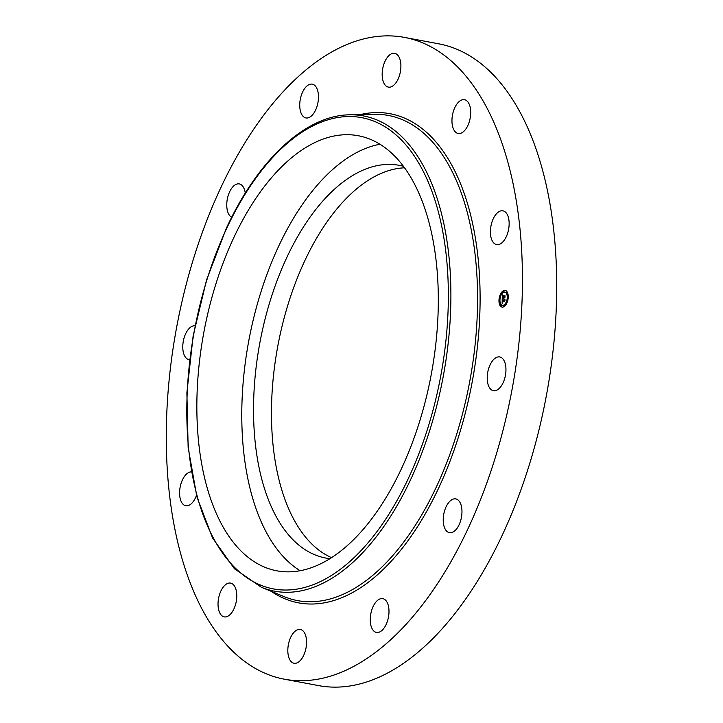 <?xml version="1.0" encoding="UTF-8"?>
<svg xmlns="http://www.w3.org/2000/svg" width="723" height="723" viewBox="0 0 723 723"><rect width="100%" height="100%" fill="white"/><g stroke="black" fill="none" stroke-linecap="round" stroke-linejoin="round"><path stroke-width="1.08" d="M300.108 570.718A221.31 115.635 100.6 0 1 275.852 547.573A221.31 115.635 100.6 0 1 255.02 312.661A221.31 115.635 100.6 0 1 379.973 144.248M329.932 558.662A199.765 104.374 100.6 0 1 325.739 558.039A199.765 104.374 100.6 0 1 286.615 257.912A199.765 104.374 100.6 0 1 399.277 165.341A199.765 104.374 100.6 0 1 403.416 166.281M331.541 557.641A199.765 104.374 100.6 0 1 304.546 261.274A199.765 104.374 100.6 0 1 404.546 167.808M404.455 37.397L438.725 43.823A326.471 170.583 100.6 0 1 502.657 534.306A326.471 170.583 100.6 0 1 318.545 685.603L284.275 679.177A326.471 170.583 100.6 0 1 220.343 188.694A326.471 170.583 100.6 0 1 404.455 37.397A326.471 170.583 100.6 0 1 468.387 527.889A326.471 170.583 100.6 0 1 284.275 679.177M311.667 84.085A17.18 8.974 100.6 0 1 312.273 84.157A17.18 8.974 100.6 0 1 318.03 102.133A17.18 8.974 100.6 0 1 306.543 118.012A17.18 8.974 100.6 0 1 305.946 117.939A17.18 8.974 100.6 0 1 300.181 99.964A17.18 8.974 100.6 0 1 311.667 84.085M231.694 217.262A17.18 8.974 100.6 0 1 226.823 202.892A17.18 8.974 100.6 0 1 233.836 185.856A17.18 8.974 100.6 0 1 239.286 183.913A17.18 8.974 100.6 0 1 245.269 193.131M189.625 359.711A17.18 8.974 100.6 0 1 188.983 359.638A17.18 8.974 100.6 0 1 185.621 333.818A17.18 8.974 100.6 0 1 195.002 325.811M196.475 495.345A17.18 8.974 100.6 0 1 185.793 505.748A17.18 8.974 100.6 0 1 179.937 488.35A17.18 8.974 100.6 0 1 191.405 471.893M218.31 608.025A17.18 8.974 100.6 0 1 221.102 590.583A17.18 8.974 100.6 0 1 230.565 583.1A17.18 8.974 100.6 0 1 236.493 591.956A17.18 8.974 100.6 0 1 233.701 609.399A17.18 8.974 100.6 0 1 224.238 616.882A17.18 8.974 100.6 0 1 218.31 608.025M290.465 660.786A17.18 8.974 100.6 0 1 289.308 640.921A17.18 8.974 100.6 0 1 300.352 629.462A17.18 8.974 100.6 0 1 303.922 631.92A17.18 8.974 100.6 0 1 305.07 651.785A17.18 8.974 100.6 0 1 294.026 663.244A17.18 8.974 100.6 0 1 290.465 660.786M377.054 632.498A17.18 8.974 100.6 0 1 376.457 632.426A17.18 8.974 100.6 0 1 370.691 614.451A17.18 8.974 100.6 0 1 382.187 598.572A17.18 8.974 100.6 0 1 382.783 598.644A17.18 8.974 100.6 0 1 388.549 616.62A17.18 8.974 100.6 0 1 377.054 632.498M454.894 530.727A17.18 8.974 100.6 0 1 449.444 532.67A17.18 8.974 100.6 0 1 443.235 519.123A17.18 8.974 100.6 0 1 450.312 500.84A17.18 8.974 100.6 0 1 455.761 498.897A17.18 8.974 100.6 0 1 461.961 512.444A17.18 8.974 100.6 0 1 454.894 530.727M503.109 382.756A17.18 8.974 100.6 0 1 493.42 390.718A17.18 8.974 100.6 0 1 490.058 364.907A17.18 8.974 100.6 0 1 499.747 356.945A17.18 8.974 100.6 0 1 503.109 382.756M508.793 228.233A17.18 8.974 100.6 0 1 496.611 244.609A17.18 8.974 100.6 0 1 490.754 227.203A17.18 8.974 100.6 0 1 502.937 210.827A17.18 8.974 100.6 0 1 508.793 228.233M470.42 108.558A17.18 8.974 100.6 0 1 467.627 126.001A17.18 8.974 100.6 0 1 458.165 133.484A17.18 8.974 100.6 0 1 452.236 124.627A17.18 8.974 100.6 0 1 455.029 107.185A17.18 8.974 100.6 0 1 464.491 99.702A17.18 8.974 100.6 0 1 470.42 108.558M384.808 84.663A17.18 8.974 100.6 0 1 383.66 64.799A17.18 8.974 100.6 0 1 394.695 53.339A17.18 8.974 100.6 0 1 398.265 55.798A17.18 8.974 100.6 0 1 399.412 75.653A17.18 8.974 100.6 0 1 388.378 87.112A17.18 8.974 100.6 0 1 384.808 84.663M230.926 539.159A221.31 115.635 100.6 0 1 216.078 283.335A221.31 115.635 100.6 0 1 358.319 135.743A221.31 115.635 100.6 0 1 404.238 167.384A221.31 115.635 100.6 0 1 419.078 423.217A221.31 115.635 100.6 0 1 276.846 570.809A221.31 115.635 100.6 0 1 230.926 539.159M503.425 306.968A8.504 4.446 100.6 0 1 502.042 307.103A8.504 4.446 100.6 0 1 499.051 299.214A8.504 4.446 100.6 0 1 503.786 290.529A8.504 4.446 100.6 0 1 505.169 290.384A8.504 4.446 100.6 0 1 508.161 298.283A8.504 4.446 100.6 0 1 503.425 306.968M505.386 290.438A8.504 4.446 -79.4 0 0 504.22 290.61A8.504 4.446 -79.4 0 0 500.931 294.153L501.482 294.451M500.542 295.002A8.504 4.446 -79.4 0 0 499.43 299.819M499.394 300.813A8.504 4.446 -79.4 0 0 500.289 305.287M500.415 305.531A8.504 4.446 -79.4 0 0 502.259 307.139M502.593 305.359A6.697 3.498 -79.4 0 0 502.801 305.413A6.697 3.498 -79.4 0 0 503.895 305.305A6.697 3.498 -79.4 0 0 506.154 303.127M506.561 302.35A6.697 3.498 -79.4 0 0 507.682 297.713M507.682 296.746A6.697 3.498 -79.4 0 0 505.269 292.246A6.697 3.498 -79.4 0 0 505.052 292.219M504.03 291.947L503.931 290.935M501.048 295.201L500.885 294.144L500.777 295.147M506.913 293.005L507.356 292.291M503.705 306.642L503.615 305.63M500.822 305.585L500.732 304.573M507.094 302.566L506.588 302.377M503.741 292.273A6.697 3.498 100.6 0 1 504.835 292.164A6.697 3.498 100.6 0 1 507.194 298.382A6.697 3.498 100.6 0 1 503.461 305.223A6.697 3.498 100.6 0 1 502.368 305.332A6.697 3.498 100.6 0 1 500.018 299.114A6.697 3.498 100.6 0 1 503.741 292.273M502.214 299.268L502.792 299.62L502.358 300.976L504.79 299.693L504.753 301.337L502.512 301.672L502.765 302.612L502.358 301.735L502.783 302.801L502.142 303.561L502.214 299.268M502.349 298.988L502.91 299.385L502.349 298.988M502.648 299.828L502.53 300.669L504.961 299.195L504.925 301.03L504.907 299.412L502.467 300.804L502.648 299.828M502.223 298.933L502.304 295.201L502.901 295.571L502.422 297.668L503.371 297.316L502.539 297.406L502.774 295.834L502.593 297.298L503.371 296.999L503.054 296.014L503.904 295.698L503.533 297.252L504.835 296.313L504.79 298.075L504.546 297.587L502.223 298.933M502.44 294.885L503.009 295.391L502.44 294.885M503.136 295.725L504.012 295.4L503.298 295.761M503.732 296.141L503.714 296.873L505.034 295.752L504.934 297.948L504.979 295.978L503.66 296.99L503.732 296.141M504.817 297.017L503.533 297.252M503.804 297.298L502.422 297.668M502.684 297.713L502.675 298.283M502.621 301.03L502.612 301.636M504.771 300.352L502.358 300.976M499.466 299.801L499.367 300.804L499.466 299.801M503.777 290.899L503.669 291.911L503.777 290.899M507.763 296.701L507.654 297.704L507.763 296.701M506.66 291.956L506.552 292.96L506.66 291.956M503.434 306.597L503.542 305.585L503.868 306.679M500.551 305.54L500.65 304.537L500.985 305.621M506.407 303.344L506.516 302.341L506.724 303.407M408.649 477.804A239.72 125.251 100.6 0 1 223.714 554.622A239.72 125.251 100.6 0 1 226.516 228.739A239.72 125.251 100.6 0 1 411.441 151.929A239.72 125.251 100.6 0 1 408.649 477.804M349.833 114.803L349.833 114.803A241.753 126.317 100.6 0 1 446.218 236.195A241.753 126.317 100.6 0 1 410.845 479.132A241.753 126.317 100.6 0 1 261.355 587.257L284.085 596.611A246.787 128.947 100.6 0 0 436.692 486.227A246.787 128.947 100.6 0 0 472.797 238.229A246.787 128.947 100.6 0 0 374.397 114.315L349.833 114.803C305.856 115.129 257.966 159.638 226.371 228.197L206.561 279.909L193.149 335.806L186.886 392.725L188.143 447.401L196.855 496.746L212.553 537.957L234.424 568.739L261.355 587.257M360.325 114.596A248.811 130.004 100.6 0 1 472.95 225.106A248.811 130.004 100.6 0 1 438.888 487.546A248.811 130.004 100.6 0 1 271.062 591.251"/></g></svg>
